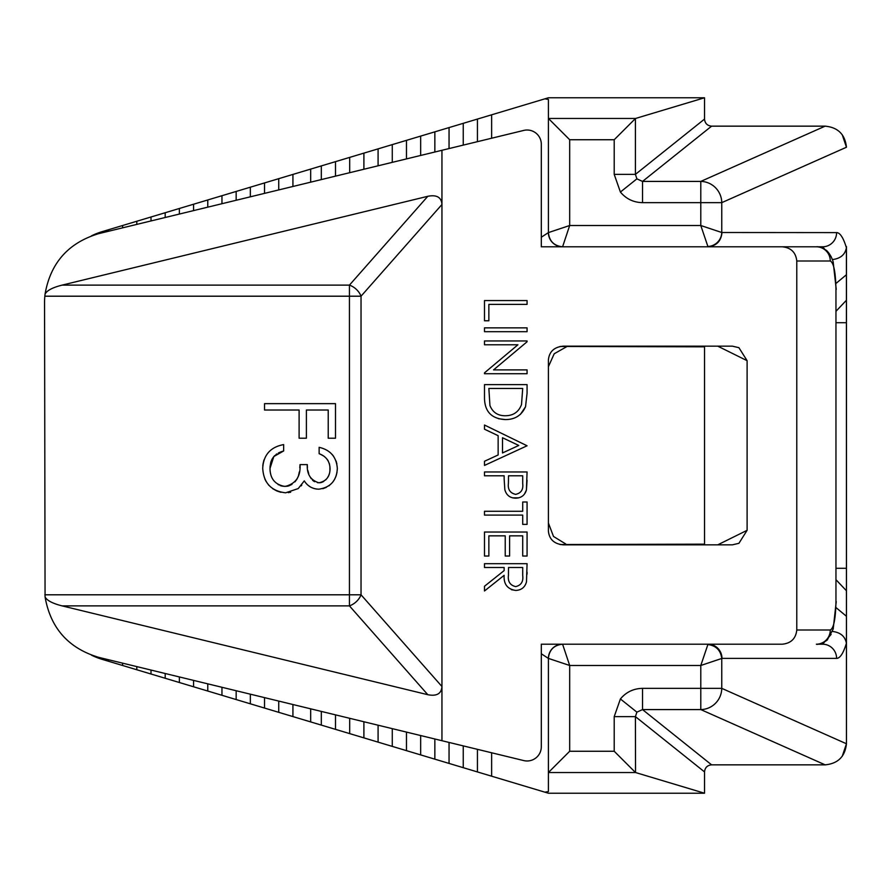 <?xml version="1.0" encoding="UTF-8"?>
<svg xmlns="http://www.w3.org/2000/svg" width="891" height="891" viewBox="0 0 891 891"><rect width="100%" height="100%" fill="white"/><g stroke="black" fill="none" stroke-linecap="round" stroke-linejoin="round"><path stroke-width="1.34" d="M560.049 544.524L704.525 544.167M642.522 202.647L642.522 181.419L700.794 181.419A21.295 20.916 66 0 1 721.766 202.647L642.522 202.647C633.523 202.457 626.15 198.916 620.403 192.044L636.898 178.846L642.522 181.419L711.597 126.154L825.155 126.154C837.986 127.38 845.08 134.407 846.45 147.238L721.766 202.647L721.766 232.506L700.794 225.512L708 246.796L562.589 246.796L569.683 225.512L548.399 232.607L548.399 118.447L569.683 139.742L614.211 139.742L635.406 118.559L635.406 174.38L614.211 174.38L620.403 192.044M711.597 126.154C707.309 125.731 704.948 123.37 704.525 119.093L704.525 97.776L635.539 118.47L548.41 118.47L548.399 99.413L544.846 98.845L102.22 231.627A70.968 70.968 0 0 0 91.528 235.803M541.305 237.229L548.399 232.607C549.302 241.16 554.035 245.894 562.589 246.796A14.189 14.189 0 0 1 548.399 232.607A14.189 14.189 0 0 0 562.589 246.796L541.305 246.796L541.305 144.208A14.189 14.189 0 0 0 523.763 130.42L441.947 150.289L441.947 740.711L523.763 760.58A14.189 14.189 0 0 0 541.305 746.792L541.305 644.204L782.298 644.204C791.03 643.302 795.852 638.569 796.777 630.004L830.278 630.004A14.189 13.922 90 0 1 816.368 644.204L822.616 644.204L831.114 634.425M707.788 246.484A14.189 13.788 -45 0 0 721.766 232.506L836.604 232.607A14.189 13.989 90 0 1 822.616 246.796L708 246.796C716.431 245.894 721.086 241.16 721.977 232.607M562.555 246.796L562.577 246.796C554.002 245.894 549.268 241.16 548.366 232.607M704.525 97.776L548.399 97.776L544.846 98.845M846.45 246.54L846.45 743.551L846.405 247.731C845.125 254.692 840.402 258.646 832.261 259.582M842.24 134.741L846.45 147.238M825.155 126.154L825.745 126.166M831.114 256.563L822.616 246.796M566.509 346.799L554.213 353.749L548.455 366.569M548.399 367.994L548.399 523.006L553.5 536.449L565.785 544.022M477.431 141.669L477.431 119.06M704.525 346.833L560.049 346.476M463.242 123.326L463.242 145.122M449.053 148.563L449.053 127.58M122.613 663.16L122.613 665.488L108.424 661.233L108.424 659.708M122.613 225.512L122.613 227.84M108.424 231.292L108.424 229.767M136.802 666.602L136.802 669.754L122.613 665.488M136.802 221.246L136.802 224.398M151.002 670.054L151.002 674.008L136.802 669.754M151.002 216.992L151.002 220.946M165.191 673.496L165.191 678.263L151.002 674.008M165.191 212.737L165.191 217.504M179.381 676.948L179.381 682.517L165.191 678.263M179.381 208.483L179.381 214.052M193.581 680.39L193.581 686.783L179.381 682.517M193.581 204.217L193.581 210.61M207.77 683.842L207.77 691.037L193.581 686.783M207.77 199.963L207.77 207.157M221.959 687.284L221.959 695.292L207.77 691.037M221.959 195.708L221.959 203.716M236.16 690.737L236.16 699.558L221.959 695.292M236.16 191.442L236.16 200.263M250.349 694.178L250.349 703.812L236.16 699.558M250.349 187.188L250.349 196.822M264.538 697.631L264.538 708.067L250.349 703.812M264.538 182.933L264.538 193.369M278.738 701.072L278.738 712.332L264.538 708.067M278.738 178.668L278.738 189.928M292.927 704.525L292.927 716.587L278.738 712.332M292.927 174.413L292.927 186.475M310.669 708.824L310.669 721.91L292.927 716.587M310.669 169.09L310.669 182.176M335.506 161.639L335.506 176.14M321.317 179.581L321.317 165.904M349.695 157.384L349.695 172.687M363.896 153.129L363.896 169.245M378.085 148.864L378.085 165.793M392.274 144.609L392.274 162.351M406.474 140.355L406.474 158.91M420.663 136.089L420.663 155.457M434.853 131.835L434.853 152.016M846.45 644.46L846.405 643.269C845.125 636.308 840.402 632.354 832.261 631.418M825.745 764.834L825.155 764.846C837.986 763.62 845.08 756.593 846.45 743.762L842.24 756.259M747.103 530.312L738.917 543.31L732.346 544.846L563.368 544.846C554.291 544.033 549.302 539.467 548.399 531.17L548.399 359.83C549.302 351.533 554.291 346.967 563.368 346.154L732.346 346.154L738.917 347.69L747.103 360.688L747.103 530.312L717.734 544.846M108.424 661.233L102.22 659.373A70.968 70.968 0 0 1 91.528 655.197M310.669 721.91L548.399 793.224L704.525 793.224L704.525 771.907L635.406 716.62L635.539 772.53L548.41 772.53L548.399 791.587L544.846 792.155M321.317 711.419L321.317 725.096M562.555 644.204L562.555 644.204C554.002 645.106 549.268 649.84 548.366 658.393L541.305 653.771M822.616 644.204A14.189 13.989 90 0 1 836.604 658.393L721.977 658.393A14.189 13.989 -90 0 0 708 644.204L782.298 644.204M825.155 764.846L700.794 709.581A21.295 20.916 -66 0 0 721.766 688.353L846.45 743.762M548.399 791.587L548.399 658.393L569.683 665.488L562.589 644.204L708 644.204L700.794 665.488L721.977 658.393M707.788 644.516C716.041 645.585 720.696 650.241 721.766 658.494L721.766 688.353L700.794 688.353L700.794 709.581L642.522 709.581L711.597 764.846L825.122 764.846M463.242 767.674L463.242 745.878M477.431 749.331L477.431 771.94M449.053 763.42L449.053 742.437M434.853 759.165L434.853 738.984M420.663 754.911L420.663 735.543M406.474 750.645L406.474 732.09M392.274 746.391L392.274 728.649M378.085 742.136L378.085 725.207M363.896 737.871L363.896 721.755M349.695 733.616L349.695 718.313M335.506 729.361L335.506 714.86M704.525 793.224L635.539 772.53M711.597 764.846C707.32 765.269 704.959 767.619 704.525 771.907M569.683 751.258L614.211 751.258L614.211 716.62L635.406 716.62L636.898 712.154L642.522 709.581L642.522 688.353L700.794 688.353L700.794 665.488L569.683 665.488L569.683 751.258L548.41 772.53L548.399 658.393A14.189 14.189 135 0 1 562.589 644.204A14.189 14.189 135 0 0 548.399 658.393L548.366 658.393M614.211 751.258L635.406 772.441M830.278 630.004C833.731 628.322 835.624 618.866 835.958 601.625L835.958 289.375C835.624 272.134 833.731 262.678 830.278 260.996L796.777 260.996L796.777 630.004M704.525 346.154L704.525 544.846M504.139 570.608L504.139 567.5L484.492 567.5L484.492 563.68L527.071 563.68L526.492 581.856C524.955 587.325 521.358 590.187 515.689 590.432C507.436 589.163 503.582 584.128 504.139 575.33L484.492 590.978L484.492 586.256L504.139 570.608M522.705 515.098L484.492 515.098L484.492 511.278L522.705 511.278L522.705 502.001L527.071 502.001L527.071 524.376L522.705 524.376L522.705 515.098L484.492 515.098L484.492 511.278L522.705 511.278M498.136 435.677L484.492 429.206L484.492 425.029L527.071 445.778L484.492 465.425L484.492 461.271L498.136 454.978L498.136 435.677M484.492 373.719L484.492 372.85L517.927 344.784L484.492 344.784L484.492 340.963L527.071 340.963L527.071 341.765L493.558 369.899L527.071 369.899L527.071 373.719L484.492 373.719L484.492 372.85M527.071 304.388L488.858 304.388L488.858 320.771L484.492 320.771L484.492 300.568L527.071 300.568L527.071 304.388L488.858 304.388L488.858 320.771M527.071 327.866L527.071 331.686L484.492 331.686L484.492 327.866L527.071 327.866M527.071 393.232L525.534 406.741C521.647 415.373 514.887 419.65 505.242 419.572C491.531 418.77 484.615 411.519 484.492 397.832L484.492 384.634L527.071 384.634L527.071 393.232L525.534 406.741L520.411 414.382M504.139 478.846L504.139 475.794L484.492 475.794L484.492 471.974L527.071 471.974L526.425 490.028C524.788 495.318 521.19 498.036 515.644 498.18C509.953 498.013 506.355 495.184 504.841 489.682L504.139 478.846M488.858 535.847L488.858 556.04L484.492 556.04L484.492 532.027L527.071 532.027L527.071 556.04L522.705 556.04L522.705 535.847L509.596 535.847L509.596 556.04L505.23 556.04L505.23 535.847L488.858 535.847L488.858 556.04L484.492 556.04L484.492 532.027M796.777 260.996C795.852 252.431 791.03 247.698 782.298 246.796L541.305 246.796M782.298 246.796L816.368 246.796A14.189 13.922 90 0 1 830.278 260.996M541.305 644.204L562.589 644.204M527.071 563.68L484.492 563.68L484.492 567.5L504.139 567.5M484.492 590.978L484.492 586.256M515.689 590.432L511.445 589.697M527.071 572.2L527.06 574.138M484.492 425.029L484.492 429.206M498.136 454.978L484.492 461.271L484.492 465.425L527.071 445.778M527.071 341.765L493.558 369.899M517.927 344.784L484.492 344.784L484.492 340.963M484.492 320.771L484.492 300.568M527.071 331.686L484.492 331.686L484.492 327.866M484.492 397.832L484.492 384.634M505.242 419.572L498.47 418.703M484.492 471.974L484.492 475.794L504.139 475.794M504.841 489.682L505.576 491.888M512.681 497.869L518.562 497.869M524.42 494.171L526.425 490.028L527.071 480.327M509.596 556.04L505.23 556.04M527.071 556.04L522.705 556.04M427.803 196.298L349.439 285.12A14.189 9.701 -138.6 0 1 361.033 296.202L441.947 204.496C441.446 197.29 436.724 194.55 427.803 196.298L62.092 285.12C52.58 287.515 46.9 290.511 45.062 294.108L44.84 296.202A70.968 70.968 0 0 0 44.55 302.595L45.062 596.892C50.52 628.099 68.418 648.258 98.767 657.369L441.947 740.711M45.062 596.892C46.9 600.489 52.58 603.485 62.092 605.88L427.803 694.702C436.724 696.45 441.446 693.71 441.947 686.504L361.033 594.798A14.189 9.701 -41.4 0 1 349.439 605.88L427.803 694.702M45.062 294.108C50.52 262.901 68.418 242.742 98.767 233.631L441.947 150.289M522.705 567.5L522.705 575.486C523.496 581.578 521.168 585.276 515.689 586.612C510.098 585.287 507.681 581.522 508.449 575.296L508.505 567.5L522.705 567.5M518.774 445.455L502.502 452.962L502.502 437.748L518.774 445.455M488.858 388.454L522.705 388.454L521.513 404.536C518.729 411.976 513.305 415.718 505.253 415.752C497.779 415.763 492.678 412.355 489.939 405.516L488.858 388.454M522.705 475.794L522.705 483.579C523.44 489.571 521.09 493.157 515.633 494.36C510.064 493.113 507.658 489.404 508.416 483.256L508.505 475.794L522.705 475.794M335.506 438.216L328.222 438.216L328.222 410.016L306.393 410.016L306.393 438.216L299.109 438.216L299.109 410.016L264.538 410.016L264.538 403.645L335.506 403.645L335.506 438.216L328.222 438.216L328.222 410.016M299.81 467.753L300.022 464.601L307.306 464.601L307.339 466.104M307.339 466.205L307.428 467.586M307.896 470.626L308.754 473.789M309.945 476.596L311.271 478.768M312.541 480.216L313.354 480.895M313.699 481.14L314.612 481.697M317.452 482.677L320.17 482.733M320.281 482.71L321.395 482.465M321.629 482.399L323.7 481.474M325.705 479.904L327.298 478.022M327.353 477.944L328.556 475.861M328.857 475.181L329.425 473.5M329.781 471.785L329.893 471.038M329.926 470.76L329.882 466.071M329.57 464.389L329.358 463.654M328.2 460.881L327.131 459.288M325.382 457.428L324.569 456.771M322.921 455.635L321.361 454.744M321.139 454.622L320.259 454.198M320.214 454.176L319.134 453.686L319.134 447.315C330.438 449.977 336.497 457.016 337.321 468.443C336.709 480.494 330.561 487.41 318.889 489.17C312.563 489.025 307.696 486.263 304.288 480.884L298.229 488.569L285.621 492.812C271.198 491.086 263.569 482.9 262.722 468.254C263.458 454.978 270.43 447.093 283.65 444.587L283.65 450.957L282.28 451.381M322.765 448.373L324.435 449.031M326.24 449.899L327.22 450.445M329.425 451.937L330.561 452.884M332.198 454.533L333.691 456.426M336.074 461.003L336.854 463.777M337.021 472.275L336.23 475.471M336.063 475.994L334.582 479.313M334.481 479.503L332.688 482.209M329.559 485.35L328.957 485.807M326.306 487.388L322.832 488.691M316.695 489.048L315.971 488.959M314.534 488.658L311.449 487.533M310.48 487.009L308.108 485.317M307.016 484.314L306.448 483.713M301.759 485.127L301.102 485.929M290.655 492.211L289.943 492.378M288.996 492.545L288.261 492.645M280.977 492.311L277.134 491.086M276.555 490.83L272.746 488.691M269.004 485.417L268.38 484.704M266.22 481.675L264.85 479.002M262.8 466.093L262.934 464.634M263.023 463.933L263.981 459.945M277.379 446.324L279.251 445.667M281.924 451.503L280.932 451.848M280.387 452.071L278.326 453.029M276.845 453.898L275.909 454.555M274.762 455.524L272.891 457.796M272.479 458.442L272.078 459.155M271.811 459.667L271.399 460.591M271.12 461.326L270.875 462.095M270.73 462.574L270.04 466.784M270.04 466.906L270.051 470.014M270.051 470.092L270.196 471.64M270.318 472.453L270.842 474.847M271.432 476.596L272.022 477.888M273.214 479.881L273.782 480.65M278.048 484.492L278.716 484.882M280.052 485.506L281.768 486.052M282.803 486.274L286.857 486.308M287.548 486.185L288.662 485.907M288.94 485.818L292.014 484.336M294.999 481.831L297.037 478.99M297.16 478.757L298.162 476.529M298.496 475.538L298.93 473.789M299.02 473.355L299.287 471.974M306.393 410.016L306.393 438.216L299.109 438.216L299.109 410.016M307.306 464.601C306.727 474.146 310.591 480.204 318.911 482.799C326.34 481.24 330.049 476.485 330.049 468.532C329.726 461.237 326.084 456.292 319.134 453.686M283.65 444.587L283.65 450.957L273.838 456.515L269.995 468.376C270.107 478.734 275.119 484.76 285.009 486.441C295.79 483.824 300.79 476.54 300.022 464.601M825.122 126.154L700.794 181.419L700.794 225.512L569.683 225.512L569.683 139.742M614.211 139.742L614.211 174.38M704.525 119.093L635.406 174.38L636.898 178.846M836.604 232.607C840.09 232.696 843.365 237.741 846.405 247.731M491.632 114.805L491.632 138.228M836.114 283.316L846.45 274.729M836.237 311.015L846.45 300.222M836.237 322.709L846.45 322.709M846.45 568.291L836.237 568.291M836.237 579.985L846.45 590.778M836.114 607.684L846.45 616.271M846.405 643.269C843.365 653.259 840.09 658.304 836.604 658.393M491.632 752.772L491.632 776.195M642.522 688.353C633.523 688.543 626.15 692.084 620.403 698.956L614.211 716.62M620.403 698.956L636.898 712.154M835.958 601.625L835.958 289.375M717.734 346.154L747.103 360.688M62.092 285.12L349.439 285.12L349.439 296.202L361.033 296.202L361.033 594.798L44.84 594.798M62.092 605.88L349.439 605.88L349.439 296.202L44.84 296.202M836.237 601.625L833.196 629.035L827.505 639.504C828.229 640.128 818.461 645.329 816.368 644.204M816.368 246.796C818.361 246.373 821.547 247.464 825.912 250.104C825.422 249.48 830.39 252.933 833.174 261.909L836.237 289.375"/></g></svg>
